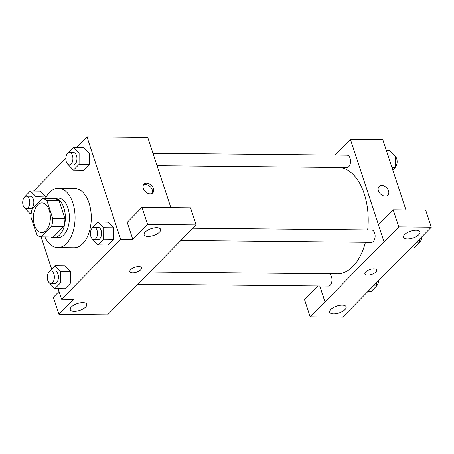 <?xml version="1.0" encoding="UTF-8"?>
<svg xmlns="http://www.w3.org/2000/svg" width="454" height="454" viewBox="0 0 454 454"><rect width="100%" height="100%" fill="white"/><g stroke="black" fill="none" stroke-linecap="round" stroke-linejoin="round"><path stroke-width="0.68" d="M49.248 210.259A14.834 8.501 90.6 0 1 49.18 225.167A14.834 8.501 90.6 0 1 41.717 232.59A14.834 8.501 90.6 0 1 33.363 217.67A14.834 8.501 90.6 0 1 42.006 202.921A14.834 8.501 90.6 0 1 49.248 210.259M42.483 198.625L32.12 209.141A19.147 10.97 90.6 0 0 30.906 216.887L36.814 234.854A19.147 10.97 90.6 0 0 41.24 236.88L51.608 226.37A19.147 10.97 90.6 0 0 52.817 218.618L46.91 200.651A19.147 10.97 90.6 0 0 42.483 198.625L54.645 198.744A19.147 10.97 90.6 0 1 59.071 200.77L46.91 200.651M41.24 236.88L53.402 236.999L63.764 226.489L51.608 226.37M59.071 200.77L64.979 218.737L52.817 218.618M64.979 218.737A19.147 10.97 90.6 0 1 63.764 226.489M50.962 236.977A19.783 11.333 -89.4 0 0 53.827 237.652A19.783 11.333 -89.4 0 0 59.633 234.945A19.783 11.333 -89.4 0 0 65.001 212.75A19.783 11.333 -89.4 0 0 54.213 198.092A19.783 11.333 -89.4 0 0 51.33 198.71M54.213 198.092L58.265 198.131A19.783 11.333 90.6 0 1 67.924 207.921A19.783 11.333 90.6 0 1 63.691 234.985A19.783 11.333 90.6 0 1 57.885 237.692L53.827 237.652M45.269 198.653A29.675 17.002 90.6 0 1 58.362 188.24A29.675 17.002 90.6 0 1 72.844 202.927A29.675 17.002 90.6 0 1 72.702 232.743A29.675 17.002 90.6 0 1 57.789 247.583A29.675 17.002 90.6 0 1 44.895 236.92M58.362 188.24L74.575 188.399A29.675 17.002 90.6 0 1 89.058 203.086A29.675 17.002 90.6 0 1 88.916 232.902A29.675 17.002 90.6 0 1 73.996 247.742L57.789 247.583M58.106 288.687L61.579 299.26L120.668 239.315L86.992 136.881L76.703 147.312M65.841 158.338L33.573 191.072M41.07 236.863L51.671 269.108M92.327 238.957L97.979 244.899L108.109 245.001L113.795 239.23L113.829 227.812L108.183 222.159L98.053 222.057L92.366 227.953M49.197 282.717L54.843 288.659L64.973 288.755L70.659 282.99L70.699 271.566L65.047 265.913L54.917 265.817L49.231 271.713M35.951 205.253L35.98 196.696L46.109 197.064L40.463 191.14L30.333 191.043L24.647 196.934M67.742 164.183L73.395 170.125L83.525 170.222L89.211 164.456L89.245 153.032L83.598 147.38L73.463 147.283L67.777 153.18M59.037 291.525L53.356 297.291L58.969 314.361L73.741 299.373L61.579 299.26M120.668 239.315L132.829 239.434L127.216 222.364L141.988 207.376L190.555 207.847L196.168 224.917L107.536 314.832L58.969 314.361M82.821 302.614A8.654 3.615 161.8 0 0 73.962 305.048A8.654 3.615 161.8 0 0 70.291 309.69A8.654 3.615 161.8 0 0 79.643 310.423A8.654 3.615 161.8 0 0 86.737 304.282A8.654 3.615 161.8 0 0 82.821 302.614M170.857 207.654L147.783 137.471L86.992 136.881M150.166 193.864A6.18 4.358 -135.4 0 1 144.139 190.135A6.18 4.358 -135.4 0 1 144.009 184.193A6.18 4.358 -135.4 0 1 151.471 185.425A6.18 4.358 -135.4 0 1 152.816 192.871A6.18 4.358 -135.4 0 1 150.166 193.864M152.101 193.41A6.18 4.358 44.6 0 0 150.229 186.685A6.18 4.358 44.6 0 0 143.481 184.909M156.681 227.687A8.654 3.615 161.8 0 0 147.822 230.116A8.654 3.615 161.8 0 0 144.151 234.763A8.654 3.615 161.8 0 0 153.503 235.495A8.654 3.615 161.8 0 0 160.591 229.355A8.654 3.615 161.8 0 0 156.681 227.687M141.988 207.376L147.601 224.446L196.168 224.917M132.829 239.434L147.601 224.446M129.833 271.651A6.18 2.582 161.8 0 0 134.503 272.672A6.18 2.582 161.8 0 0 140.774 269.767A6.18 2.582 -18.2 0 1 134.503 272.678A6.18 2.582 -18.2 0 1 129.833 271.651A6.18 2.582 -18.2 0 1 134.9 267.264A6.18 2.582 -18.2 0 1 141.58 267.786A6.18 2.582 -18.2 0 1 140.774 269.767A6.18 2.582 161.8 0 0 141.58 267.786M339.399 167.469A53.209 30.486 90.6 0 1 364.216 193.756A53.209 30.486 90.6 0 1 367.683 229.923M365.436 242.26A53.209 30.486 90.6 0 1 337.203 273.841L149.809 272.02M157.061 165.699L346.935 167.543A6.18 3.541 -89.4 0 0 350.539 161.397A6.18 3.541 -89.4 0 0 347.055 155.183L152.987 153.293M328.9 273.756A6.18 3.541 90.6 0 1 331.528 276.775A6.18 3.541 90.6 0 1 331.494 282.99A6.18 3.541 90.6 0 1 328.39 286.077L137.772 284.227M192.916 228.22L371.644 229.957A6.18 3.541 90.6 0 1 374.658 233.016A6.18 3.541 90.6 0 1 374.629 239.23A6.18 3.541 90.6 0 1 371.52 242.322L180.908 240.467M384.107 241.874L310.178 316.801L342.668 317.119L431.3 227.204L398.811 226.892L384.107 241.874M378.477 224.753L350.426 139.44L335.029 155.064M319.815 285.997L325.019 301.819M373.852 268.882A6.18 2.582 -18.2 0 1 376.644 270.073A6.18 2.582 -18.2 0 1 371.582 274.46A6.18 2.582 -18.2 0 1 364.902 273.938A6.18 2.582 -18.2 0 1 367.519 270.618A6.18 2.582 -18.2 0 1 373.852 268.882M342.202 305.139A8.654 3.615 -18.2 0 1 346.118 306.808A8.654 3.615 -18.2 0 1 339.024 312.942A8.654 3.615 -18.2 0 1 329.678 312.21A8.654 3.615 -18.2 0 1 333.344 307.568A8.654 3.615 -18.2 0 1 342.202 305.139M416.063 230.212A8.654 3.615 -18.2 0 1 419.978 231.875A8.654 3.615 -18.2 0 1 412.885 238.015A8.654 3.615 -18.2 0 1 403.532 237.283A8.654 3.615 -18.2 0 1 407.204 232.641A8.654 3.615 -18.2 0 1 416.063 230.212M364.902 273.932A6.18 2.582 161.8 0 0 371.576 274.454A6.18 2.582 161.8 0 0 376.644 270.073M384.039 241.874L378.426 224.804L393.198 209.816L425.687 210.134L431.3 227.204M393.198 209.816L398.811 226.892M318.123 285.98L304.566 299.731L310.178 316.801M319.752 285.997L324.951 301.819M405.927 209.941L382.847 139.758L350.426 139.44M385.23 196.151A6.18 4.358 -135.4 0 1 379.204 192.422A6.18 4.358 -135.4 0 1 379.073 186.475A6.18 4.358 -135.4 0 1 386.536 187.712A6.18 4.358 -135.4 0 1 387.881 195.158A6.18 4.358 -135.4 0 1 385.23 196.151M387.881 195.158A6.18 4.358 44.6 0 0 386.536 187.712A6.18 4.358 44.6 0 0 379.073 186.481M392.761 169.904L395.201 167.43L395.235 156.006L389.589 150.359L386.326 150.325M395.201 167.43L391.938 167.395M395.235 156.006L388.17 155.938M395.235 156.295A6.18 3.541 90.6 0 1 396.683 158.696A6.18 3.541 90.6 0 1 395.201 167.299M410.859 247.941L414.099 247.975L419.785 242.203L419.797 238.878M419.785 242.203L416.545 242.175M421.726 236.92A6.18 3.541 90.6 0 1 419.785 242.078M367.723 291.701L370.969 291.729L376.65 285.963L376.661 282.632M376.65 285.963L373.409 285.935M378.591 280.68A6.18 3.541 90.6 0 1 376.655 285.838M73.395 170.125L79.075 164.354L79.115 152.936L73.463 147.283M69.434 152.482L73.491 152.521A6.18 3.541 90.6 0 1 76.505 155.58A6.18 3.541 90.6 0 1 76.476 161.794A6.18 3.541 90.6 0 1 73.366 164.887L69.314 164.847A6.18 3.541 90.6 0 1 65.836 158.628A6.18 3.541 90.6 0 1 69.434 152.482A6.18 3.541 90.6 0 1 72.453 155.54A6.18 3.541 90.6 0 1 72.424 161.755A6.18 3.541 90.6 0 1 69.314 164.847M83.525 170.222L89.211 164.456L79.075 164.354M89.211 164.456L89.245 153.032L79.115 152.936M89.245 153.032L83.598 147.38M24.612 207.938L30.259 213.879L31.292 212.83M35.98 196.696L30.333 191.043M26.304 196.242L30.356 196.281A6.18 3.541 90.6 0 1 33.375 199.34A6.18 3.541 90.6 0 1 33.341 205.548A6.18 3.541 90.6 0 1 30.236 208.641L26.184 208.602A6.18 3.541 90.6 0 1 22.7 202.388A6.18 3.541 90.6 0 1 26.304 196.242A6.18 3.541 90.6 0 1 29.317 199.3A6.18 3.541 90.6 0 1 29.289 205.509A6.18 3.541 90.6 0 1 26.184 208.602M31.144 213.891L30.259 213.879M46.115 196.792L40.463 191.14M97.979 244.899L103.665 239.133L103.699 227.709L98.053 222.057M94.023 227.261L98.075 227.301A6.18 3.541 90.6 0 1 101.089 230.36A6.18 3.541 90.6 0 1 101.06 236.568A6.18 3.541 90.6 0 1 97.956 239.661L93.899 239.621A6.18 3.541 90.6 0 1 90.42 233.407A6.18 3.541 90.6 0 1 94.023 227.261A6.18 3.541 90.6 0 1 97.037 230.32A6.18 3.541 90.6 0 1 97.008 236.528A6.18 3.541 90.6 0 1 93.899 239.621M108.109 245.001L113.795 239.23L103.665 239.133M113.795 239.23L113.829 227.812L103.699 227.709M113.829 227.812L108.183 222.159M54.843 288.659L60.53 282.887L60.564 271.469L54.917 265.817M50.888 271.015L54.94 271.055A6.18 3.541 90.6 0 1 57.959 274.114A6.18 3.541 90.6 0 1 57.93 280.328A6.18 3.541 90.6 0 1 54.82 283.421L50.769 283.381A6.18 3.541 90.6 0 1 47.284 277.161A6.18 3.541 90.6 0 1 50.888 271.015A6.18 3.541 90.6 0 1 53.907 274.074A6.18 3.541 90.6 0 1 53.873 280.288A6.18 3.541 90.6 0 1 50.769 283.381M64.973 288.755L70.659 282.99L60.53 282.887M70.659 282.99L70.699 271.566L60.564 271.469M70.699 271.566L65.047 265.913"/></g></svg>
